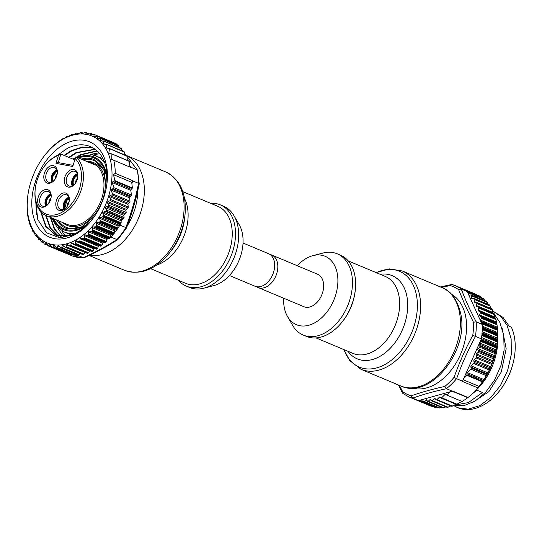 <?xml version="1.0" encoding="UTF-8"?>
<svg xmlns="http://www.w3.org/2000/svg" width="542" height="542" viewBox="0 0 542 542"><rect width="100%" height="100%" fill="white"/><g stroke="black" fill="none" stroke-linecap="round" stroke-linejoin="round"><path stroke-width="0.81" d="M210.655 203.325A44.044 29.674 112.7 0 1 220.316 204.856A44.044 29.674 112.7 0 1 224.327 268.581A44.044 29.674 112.7 0 1 186.292 286.108A44.044 29.674 112.7 0 1 178.426 280.302M186.292 286.108L189.456 287.436A44.044 29.674 -67.3 0 0 203.799 288.195A44.044 29.674 -67.3 0 0 227.491 269.902A44.044 29.674 -67.3 0 0 234.083 215.865A44.044 29.674 -67.3 0 0 223.473 206.177L220.316 204.856M234.083 215.865L239.205 224.72A37.093 24.986 112.7 0 1 233.649 270.228A37.093 24.986 112.7 0 1 213.704 285.627L203.799 288.195M243.033 243.019L268.581 253.71A17.622 11.87 112.7 0 1 274.543 267.538A17.622 11.87 112.7 0 1 265.363 284.238A17.622 11.87 112.7 0 1 254.97 286.217L229.429 275.519M72.093 235.601A41.958 28.265 112.7 0 1 71.077 234.855M47.147 189.558A9.275 6.247 112.7 0 1 51.151 197.051A9.275 6.247 112.7 0 1 48.211 204.083A9.275 6.247 112.7 0 1 41.707 207.18A9.275 6.247 112.7 0 1 38.211 197.2A9.275 6.247 112.7 0 1 47.147 189.558M51.117 197.363A7.879 5.312 -67.3 0 0 48.421 191.495A7.879 5.312 -67.3 0 0 47.689 191.279A7.879 5.312 -67.3 0 0 40.271 197.241A7.879 5.312 -67.3 0 0 42.33 206.035A7.879 5.312 -67.3 0 0 43.062 206.258A7.879 5.312 -67.3 0 0 48.407 203.839M65.297 192.966A9.275 6.247 112.7 0 1 69.301 200.465A9.275 6.247 112.7 0 1 66.354 207.491A9.275 6.247 112.7 0 1 59.85 210.587A9.275 6.247 112.7 0 1 56.361 200.608A9.275 6.247 112.7 0 1 65.297 192.966M69.261 200.77A7.879 5.312 -67.3 0 0 66.564 194.903A7.879 5.312 -67.3 0 0 65.839 194.686A7.879 5.312 -67.3 0 0 58.421 200.648A7.879 5.312 -67.3 0 0 60.48 209.442A7.879 5.312 -67.3 0 0 61.205 209.666A7.879 5.312 -67.3 0 0 66.551 207.247M73.8 169.49A9.275 6.247 112.7 0 1 77.804 176.983A9.275 6.247 112.7 0 1 74.857 184.016A9.275 6.247 112.7 0 1 68.353 187.112A9.275 6.247 112.7 0 1 64.864 177.132A9.275 6.247 112.7 0 1 73.8 169.49M77.77 177.295A7.879 5.312 -67.3 0 0 75.067 171.428A7.879 5.312 -67.3 0 0 74.342 171.211A7.879 5.312 -67.3 0 0 66.923 177.173A7.879 5.312 -67.3 0 0 68.983 185.967A7.879 5.312 -67.3 0 0 69.715 186.184A7.879 5.312 -67.3 0 0 75.053 183.772M53.292 165.635A9.275 6.247 112.7 0 1 57.296 173.135A9.275 6.247 112.7 0 1 54.349 180.161A9.275 6.247 112.7 0 1 47.845 183.257A9.275 6.247 112.7 0 1 44.356 173.284A9.275 6.247 112.7 0 1 53.292 165.635M57.262 173.44A7.879 5.312 -67.3 0 0 54.559 167.573A7.879 5.312 -67.3 0 0 53.834 167.356A7.879 5.312 -67.3 0 0 46.416 173.318A7.879 5.312 -67.3 0 0 48.475 182.119A7.879 5.312 -67.3 0 0 49.207 182.336A7.879 5.312 -67.3 0 0 54.546 179.917M87.255 161.665A33.15 22.33 112.7 0 1 88.515 161.848A33.15 22.33 112.7 0 1 91.584 162.769A33.15 22.33 112.7 0 1 95.406 165.08L75.812 156.875A33.15 22.33 112.7 0 1 79.423 194.619A33.15 22.33 112.7 0 1 49.451 216.637A33.15 22.33 112.7 0 1 46.382 215.723A33.15 22.33 112.7 0 1 35.142 189.849L35.203 189.253A31.761 21.395 -67.3 0 0 48.916 214.917A31.761 21.395 -67.3 0 0 77.215 194.734A31.761 21.395 -67.3 0 0 75.196 158.589L72.75 166.496L55.975 163.345L58.414 155.439A31.761 21.395 -67.3 0 0 45.284 165.168A31.761 21.395 -67.3 0 0 35.203 189.253M45.284 165.168L45.67 164.707A33.15 22.33 112.7 0 1 60.894 154.07L58.258 162.593L73.095 165.385M74.796 159.89L60.894 154.07L58.414 155.439M75.812 156.875L75.196 158.589M56.131 235.377L46.212 226.692L41.158 212.118M64.518 155.588L71.795 150.839L82.75 147.261L93.143 147.986M92.926 147.864L82.398 147.017L71.273 150.622L63.997 155.371M40.589 211.495L45.684 226.461L55.873 235.269L71.923 235.668M58.577 236.19L50.541 228.019L46.131 215.608M69.261 157.573L76.53 152.824L95.223 149.355M94.992 149.185L76.009 152.607L68.739 157.356M45.603 215.364L50.101 227.925L58.306 236.116M61.151 236.698L54.559 228.738L50.867 217.599M79.369 155.859L81.273 154.809L97.269 151.028M97.052 150.832L80.751 154.592L76.734 156.963M50.345 217.383L54.119 228.663L60.867 236.658M62.012 230.912A47.52 32.012 -67.3 0 0 65.928 236.827M57.235 227.186L63.549 236.888M99.816 153.752A47.52 32.012 -67.3 0 0 93.78 155.039M98.99 152.776L90.568 154.395M74.837 234.754A51.693 34.823 112.7 0 1 32.154 209.693A51.693 34.823 112.7 0 1 64.396 144.267A51.693 34.823 112.7 0 1 107.106 182.173A51.693 34.823 112.7 0 1 90.697 221.366A51.693 34.823 112.7 0 1 74.837 234.754M107.004 183.081A47.52 32.012 -67.3 0 0 94.01 148.535C86.076 143.603 77.147 143.576 67.215 148.447L57.147 155.466M35.582 200.75L37.798 219.591L46.531 232.803L60.013 237.891L75.65 233.927L77.262 232.288A47.52 32.012 -67.3 0 0 91.273 220.655M75.467 240.235A57.953 39.044 -67.3 0 0 111.611 166.882A57.953 39.044 -67.3 0 0 63.76 138.779A57.953 39.044 -67.3 0 0 45.982 153.792A57.953 39.044 -67.3 0 0 27.581 197.735A57.953 39.044 -67.3 0 0 75.467 240.235M45.982 153.792L49.647 149.578A60.277 40.609 112.7 0 1 50.074 149.131L53.787 145.5A60.277 40.609 112.7 0 1 54.234 145.107L58.123 141.916A60.277 40.609 112.7 0 1 58.583 141.57L62.594 138.86A60.277 40.609 112.7 0 1 63.068 138.576L64.031 138.508L67.161 136.367A60.277 40.609 112.7 0 1 67.642 136.144L68.488 136.401L71.774 134.463A60.277 40.609 112.7 0 1 72.255 134.301L72.96 134.883L76.381 133.169A60.277 40.609 112.7 0 1 76.862 133.075L77.404 133.962L80.927 132.499A60.277 40.609 112.7 0 1 81.402 132.465L81.761 133.65L85.372 132.465A60.277 40.609 112.7 0 1 85.826 132.499L85.988 133.955L89.66 133.061A60.277 40.609 112.7 0 1 90.101 133.156L90.04 134.863L93.746 134.28A60.277 40.609 112.7 0 1 94.159 134.443L93.874 136.381L97.58 136.11A60.277 40.609 112.7 0 1 98.19 136.469L97.33 138.061L100.975 138.732L100.223 140.378L104.057 141.503L103.285 143.616L106.882 144.836L106.13 147.668L109.47 148.874L108.813 153.027L111.909 154.111L111.679 159.395L113.786 160.283A60.277 40.609 112.7 0 1 115.29 173.345L113.441 174.653L114.979 180.676L112.905 181.631L112.221 182.566L113.949 187.715L113.237 188.711L111.713 189.07L111.022 190.073L112.54 193.86L112.011 194.863L109.897 195.587L109.396 196.597L110.764 199.612L110.311 200.642L107.824 201.59L107.404 202.64L108.637 205.113L107.973 206.251L105.981 206.529L105.358 207.688L106.693 210.194A60.277 40.609 112.7 0 1 106.239 211.129L102.641 212.376L103.576 216.075A60.277 40.609 112.7 0 1 103.251 216.637L99.586 217.599L100.27 221.332A60.277 40.609 112.7 0 1 99.904 221.861L96.205 222.518L96.645 226.244A60.277 40.609 112.7 0 1 96.252 226.739L92.54 227.078L92.743 230.763A60.277 40.609 112.7 0 1 92.323 231.21L88.624 231.224L88.603 234.835A60.277 40.609 112.7 0 1 88.156 235.235L84.505 234.91L84.274 238.419A60.277 40.609 112.7 0 1 83.807 238.765L80.223 238.107L79.796 241.475A60.277 40.609 112.7 0 1 79.322 241.766L75.833 240.77L75.23 243.968A60.277 40.609 112.7 0 1 74.749 244.198L71.375 242.877L70.616 245.872A60.277 40.609 112.7 0 1 70.135 246.041L66.903 244.395L66.009 247.166A60.277 40.609 112.7 0 1 65.535 247.267L62.459 245.316L61.463 247.836A60.277 40.609 112.7 0 1 60.989 247.87L58.102 245.628L57.018 247.877A60.277 40.609 112.7 0 1 56.564 247.843L53.875 245.33L52.73 247.281A60.277 40.609 112.7 0 1 52.296 247.179L49.823 244.415L48.645 246.061A60.277 40.609 112.7 0 1 48.231 245.899L45.989 242.904L44.81 244.225A60.277 40.609 112.7 0 1 44.2 243.866L42.865 241.359L42.147 240.926L41.571 242.037L43.699 242.924M76.442 240.797L75.833 240.77M96.225 249.103L78.678 241.759L96.219 249.103A0.928 0.623 -67.3 0 0 96.706 249.042L78.665 241.752M111.469 153.792L129.308 161.394L129.958 167.051L131.164 167.566L113.786 160.283M110.46 153.718L108.813 153.027L109.68 153.664M108.569 148.271L126.896 156.171L127.384 160.412M107.553 148.264L106.13 147.668L107.004 148.264M106.171 144.267L124.342 152.146L124.653 154.87M104.681 144.199L103.285 143.616L103.969 144.172M103.42 140.967L121.544 148.82L121.767 150.703M101.503 140.913L100.223 140.378L100.819 140.893M100.128 138.251L118.502 146.069L118.637 147.241M98.366 138.495L97.33 138.061L98.136 138.528M96.937 136.056L114.965 143.393A60.277 40.609 112.7 0 1 115.575 143.752L98.19 136.469M93.874 136.381L94.484 136.421M111.835 142.072A0.928 0.623 112.7 0 0 111.544 141.719L97.343 136.042M90.521 134.87L90.04 134.863M90.101 133.156L92.601 134.396M85.826 132.499L87.885 133.474M81.402 132.465L83.102 133.224M76.862 133.075L78.285 133.63M72.255 134.301L73.448 134.68M67.642 136.144L68.604 136.354L67.933 136.069M96.706 249.042A60.277 40.609 112.7 0 0 97.181 248.758A0.928 0.623 -67.3 0 0 97.601 248.263L98.481 246.386A0.928 0.623 112.7 0 1 99.335 245.811L100.697 246.17A0.928 0.623 -67.3 0 0 101.191 246.041L83.807 238.765M101.191 246.041A60.277 40.609 112.7 0 0 101.652 245.702A0.928 0.623 -67.3 0 0 102.045 245.167L102.79 243.229A0.928 0.623 112.7 0 1 103.624 242.552L105.04 242.708A0.928 0.623 -67.3 0 0 105.541 242.511L88.156 235.235M105.541 242.511A60.277 40.609 112.7 0 0 105.988 242.118A0.928 0.623 -67.3 0 0 106.34 241.542L106.943 239.571A0.928 0.623 112.7 0 1 107.736 238.798L109.206 238.744A0.928 0.623 -67.3 0 0 109.701 238.487L92.323 231.21M110.9 235.452A0.928 0.623 112.7 0 1 111.645 234.598L113.149 234.334A0.928 0.623 -67.3 0 0 113.63 234.015A60.277 40.609 112.7 0 1 110.995 237.091L110.453 237.389L110.9 235.452L92.404 227.708M114.606 230.919A0.928 0.623 112.7 0 1 115.304 229.984L116.821 229.517A0.928 0.623 -67.3 0 0 117.289 229.137A60.277 40.609 112.7 0 1 114.03 233.521A0.928 0.623 -67.3 0 0 114.301 232.897L114.606 230.919L96.117 223.175M120.141 224.368L119.931 225.079A60.277 40.609 112.7 0 1 117.655 228.609A0.928 0.623 -67.3 0 0 117.885 227.965L118.027 226.014A0.928 0.623 112.7 0 1 118.664 225.011L120.182 224.347A0.928 0.623 -67.3 0 0 120.629 223.914L103.251 216.637M120.629 223.914A60.277 40.609 112.7 0 0 120.961 223.351A0.928 0.623 -67.3 0 0 121.144 222.701L121.13 220.797A0.928 0.623 112.7 0 1 121.699 219.74L123.197 218.887A0.928 0.623 -67.3 0 0 123.623 218.406L106.239 211.129M89.911 250.743A0.928 0.623 -67.3 0 0 89.586 251.068L88.468 252.762A0.928 0.623 112.7 0 1 88 253.155A60.277 40.609 112.7 0 1 87.519 253.317A0.928 0.623 112.7 0 1 87.059 253.236M85.155 252.464A0.928 0.623 -67.3 0 0 85.094 252.531L83.874 254.11A0.928 0.623 112.7 0 1 83.393 254.449A60.277 40.609 112.7 0 1 82.912 254.544A0.928 0.623 112.7 0 1 82.479 254.401M45.989 242.904L46.368 243.277M74.322 244.212L91.652 251.468A0.928 0.623 112.7 0 0 92.133 251.474A60.277 40.609 112.7 0 0 92.614 251.251A0.928 0.623 -67.3 0 0 93.055 250.804L94.064 249.008A0.928 0.623 112.7 0 1 94.789 248.507M65.25 208.474A5.793 3.902 112.7 0 1 67.127 200.222A5.793 3.902 112.7 0 1 69.22 198.989M53.245 181.143A5.793 3.902 112.7 0 1 53.028 176.292A5.793 3.902 112.7 0 1 57.215 171.658M73.753 184.998A5.793 3.902 112.7 0 1 73.8 179.436A5.793 3.902 112.7 0 1 77.723 175.506M35.833 201.881L36.402 214.402M111.679 159.395L129.958 167.051M115.575 143.752L115.663 144.518M126.252 155.676A0.928 0.623 112.7 0 1 126.896 156.171L137.546 170.222L126.93 156.482M123.752 151.631A0.928 0.623 112.7 0 1 124.342 152.146M120.961 148.305A0.928 0.623 112.7 0 1 121.544 148.82M100.798 138.298L118.19 145.574A0.928 0.623 112.7 0 1 118.502 146.069M131.164 167.566A60.277 40.609 112.7 0 0 131.11 167.329L129.802 165.689M43.536 242.626L41.124 241.488L39.898 239.015L39.315 238.5L38.665 239.246L36.754 235.736L36.26 235.262L35.826 235.905L35.359 235.445L33.848 231.658L32.832 231.427L31.104 226.271L30.792 225.872L30.46 226.217L28.604 220.052A60.277 40.609 112.7 0 1 27.1 206.99L27.567 197.905M113.441 174.653L131.72 182.308L131.875 183.663L132.675 180.886A60.277 40.609 112.7 0 0 132.675 180.628L131.72 182.308M132.675 180.628L115.29 173.345M106.693 210.194L124.077 217.471L123.84 215.425A0.928 0.623 112.7 0 1 124.423 214.253L125.581 213.623A0.928 0.623 -67.3 0 0 126.164 212.45L125.927 210.391A0.928 0.623 112.7 0 1 126.333 209.341L127.844 207.986A0.928 0.623 -67.3 0 0 128.251 206.936L127.959 204.368A0.928 0.623 112.7 0 1 128.366 203.318L129.585 202.22A0.928 0.623 -67.3 0 0 129.999 201.17L129.613 197.857A0.928 0.623 112.7 0 1 130.073 196.76L130.913 196.109A0.928 0.623 -67.3 0 0 131.381 195.012L130.839 190.364A0.928 0.623 112.7 0 1 131.252 189.307L132.37 187.959L131.875 183.663M36.754 235.736L36.565 235.391M42.391 240.797L42.771 241.19M31.226 226.678L30.46 226.217M34.038 232.159L32.832 231.427M37.059 236.42L35.359 235.445M40.365 239.957L38.123 238.751M66.625 253.189L66.524 253.256A0.928 0.623 112.7 0 1 66.029 253.338A60.277 40.609 112.7 0 1 65.616 253.175A0.928 0.623 112.7 0 1 65.609 253.168A0.928 0.623 112.7 0 1 65.609 253.175L47.764 245.431M47.601 245.187L44.81 244.225M50.284 244.808L49.823 244.415M69.545 254.408A0.928 0.623 -67.3 0 0 69.674 254.462L51.788 246.779M66.558 253.236L66.896 253.656A60.277 40.609 -67.3 0 0 69.674 254.462M73.698 255.018A0.928 0.623 -67.3 0 0 73.942 255.119A60.277 40.609 -67.3 0 1 70.114 254.557A0.928 0.623 -67.3 0 0 70.609 254.415L71.165 253.981M54.376 245.662L53.875 245.33M73.942 255.119L56.016 247.498M77.818 254.97L77.398 255.194A60.277 40.609 -67.3 0 1 74.403 255.153A0.928 0.623 -67.3 0 0 74.898 254.943L75.785 254.117M58.631 245.905L58.102 245.628M80.453 253.609L79.335 254.842A0.928 0.623 112.7 0 1 78.841 255.113A60.277 40.609 112.7 0 1 78.373 255.147L60.413 247.592M78.373 255.147A0.928 0.623 112.7 0 1 78.007 254.997M63.021 245.533L62.459 245.316M82.912 254.544L64.925 247.05M67.479 244.55L66.903 244.395M87.519 253.317L69.505 245.892M71.971 242.965L71.375 242.877M92.133 251.474L74.105 244.117M121.13 220.926L121.388 220.025M109.701 238.487A60.277 40.609 112.7 0 0 110.128 238.04A0.928 0.623 -67.3 0 0 110.439 237.437L110.453 237.389M107.153 239.164L107.838 238.798M66.896 253.656L72.845 256.142A60.277 40.609 -67.3 0 0 83.339 257.687L83.305 257.674C95.629 252.105 106.828 246.075 116.909 239.571L117.939 239.449L126.523 227.925C131.909 213.711 136.15 199.016 139.233 183.84L137.546 170.222M126.266 227.809L125.839 227.552C131.211 213.291 135.459 198.562 138.583 183.359L138.617 183.372A60.277 40.609 -67.3 0 0 137.058 169.822M138.887 184.056L138.617 183.372M83.339 257.687L84.152 257.701C96.523 252.145 107.743 246.095 117.824 239.557M126.13 155.493L124.491 153.481M122.411 150.974L121.699 150.127M119.579 147.634L118.549 146.435M117.58 145.324L116.645 144.07M77.398 255.194L83.305 257.674M116.909 239.571L110.995 237.091M124.077 217.471A60.277 40.609 112.7 0 1 123.623 218.406M119.931 225.079L125.839 227.552M138.583 183.359L132.675 180.886M131.11 167.329L137.024 169.809M116.171 143.711L111.713 141.848M50.873 194.571A6.958 4.688 -67.3 0 0 46.239 205.628M55.975 163.345L58.258 162.593M50.609 193.812A7.879 5.312 -67.3 0 0 45.514 205.974M63.665 209.381A7.879 5.312 112.7 0 1 68.753 197.22M64.39 209.036A6.958 4.688 112.7 0 1 69.017 197.979M56.747 169.89A7.879 5.312 -67.3 0 0 51.659 182.051M57.012 170.649A6.958 4.688 -67.3 0 0 52.384 181.706M77.255 173.745A7.879 5.312 -67.3 0 0 72.167 185.899M77.52 174.504A6.958 4.688 -67.3 0 0 72.892 185.56M47.1 205.066A5.793 3.902 112.7 0 1 47.147 199.51A5.793 3.902 112.7 0 1 51.077 195.574M256.623 286.704A17.622 11.87 -67.3 0 0 258.134 287.538A17.622 11.87 -67.3 0 0 268.527 285.559A17.622 11.87 -67.3 0 0 277.707 268.859A17.622 11.87 -67.3 0 0 271.738 255.031A17.622 11.87 -67.3 0 0 270.085 254.544M258.134 287.538L303.96 306.725A17.622 11.87 -67.3 0 0 314.353 304.753A17.622 11.87 -67.3 0 0 323.533 288.046A17.622 11.87 -67.3 0 0 317.565 274.225L271.738 255.031M283.676 298.236A37.093 24.986 -67.3 0 0 284.252 307.402A37.093 24.986 -67.3 0 0 287.504 316.528A37.093 24.986 -67.3 0 0 320.789 318.567A37.093 24.986 -67.3 0 0 337.273 273.547A37.093 24.986 -67.3 0 0 313.005 255.621A37.093 24.986 -67.3 0 0 297.287 265.729M313.005 255.621L322.91 253.06A44.044 29.674 112.7 0 1 337.253 253.812A44.044 29.674 112.7 0 1 351.731 274.34A44.044 29.674 112.7 0 1 338.838 320.817A44.044 29.674 112.7 0 1 303.235 335.071A44.044 29.674 112.7 0 1 292.626 325.383L287.504 316.528M303.235 335.071L306.393 336.392A44.044 29.674 -67.3 0 0 341.995 322.138A44.044 29.674 -67.3 0 0 354.888 275.668A44.044 29.674 -67.3 0 0 340.417 255.14L337.253 253.812M412.259 388.072A51.002 34.363 -67.3 0 0 455.449 364.068A51.002 34.363 -67.3 0 0 462.766 307.206A51.002 34.363 -67.3 0 0 451.52 294.306M399.393 385.389L402.699 391.69A58.556 39.451 -67.3 0 0 411.29 395.802C421.324 392.266 432.489 389.142 444.792 386.439A58.556 39.451 -67.3 0 0 454.067 377.327C459.203 362.91 465.429 348.94 472.753 335.423A58.556 39.451 -67.3 0 0 473.444 322.199L465.219 305.546L458.62 289.658L461.269 289.008C465.138 299.496 470.124 310.451 476.235 321.88L482.15 324.353L480.74 321.257L481.804 322.05A0.928 0.623 112.7 0 1 482.028 322.531L497.515 329.014L496.926 324.075A60.277 40.609 -67.3 0 0 496.831 323.513L495.822 318.838A60.277 40.609 -67.3 0 0 495.679 318.31L480.192 311.826A60.277 40.609 -67.3 0 1 480.334 312.355A0.928 0.623 112.7 0 1 480.293 312.998L479.623 314.956A0.928 0.623 -67.3 0 0 479.839 315.945L481.072 316.603A0.928 0.623 112.7 0 1 481.35 317.029L496.831 323.513M497.326 341.792L497.231 342.72A57.953 39.044 112.7 0 1 478.83 386.663L484.006 379.603L487.922 372.916L492.773 361.907L495.192 353.689A60.277 40.609 -67.3 0 0 495.442 352.7L496.567 347.28A60.277 40.609 -67.3 0 0 496.675 346.65L497.38 341.27A60.277 40.609 -67.3 0 0 497.434 340.647L497.712 335.356A60.277 40.609 -67.3 0 0 497.719 334.746L497.556 329.604A60.277 40.609 -67.3 0 0 497.515 329.014M495.002 317.673L494.25 313.947A60.277 40.609 -67.3 0 0 494.06 313.459L478.39 306.731M480.192 311.826A0.928 0.623 112.7 0 0 479.88 311.454L478.552 311A0.928 0.623 -67.3 0 1 478.247 310.071L478.776 308.086A0.928 0.623 112.7 0 0 478.762 307.463A60.277 40.609 -67.3 0 0 478.572 306.975L493.877 313.215M481.818 335.491L497.305 341.975L497.38 341.27L481.892 334.787A60.277 40.609 -67.3 0 1 481.391 338.852L481.106 339.577A0.928 0.623 112.7 0 1 481.188 340.166L496.675 346.65M446.994 394.935L450.219 391.764L422.374 399.549A0.928 0.623 112.7 0 1 422.597 399.779L423.302 401.216A0.928 0.623 -67.3 0 0 423.681 401.487A60.277 40.609 -67.3 0 0 424.4 401.534L425.937 400.023A0.928 0.623 112.7 0 1 426.845 400.084L427.367 401.222A0.928 0.623 -67.3 0 0 428.275 401.276L429.82 399.766A0.928 0.623 112.7 0 1 430.626 399.671L431.71 400.836A0.928 0.623 -67.3 0 0 432.523 400.741L434.44 398.851A0.928 0.623 112.7 0 1 435.253 398.763L436.127 399.705A0.928 0.623 -67.3 0 0 436.94 399.617L439.42 397.178A0.928 0.623 112.7 0 1 440.267 397.13L440.788 397.835A0.928 0.623 -67.3 0 0 441.635 397.787L445.124 394.359A0.928 0.623 112.7 0 1 445.937 394.271L446.669 395.03L462.238 401.527L468.031 397.496A60.277 40.609 -67.3 0 0 477.827 387.876L478.349 387.252M456.567 404.44L461.852 401.365M436.94 399.617L452.495 406.127L451.811 406.27L456.113 404.163M431.859 400.944L447.401 407.448L451.107 405.829M443.078 407.801L446.439 406.724M438.959 407.774L439.169 407.97A60.277 40.609 -67.3 0 0 439.887 408.018L441.608 407.333M434.718 407.076L434.894 407.34A60.277 40.609 -67.3 0 0 435.328 407.435L436.94 407.062M430.687 405.762L430.822 406.08A60.277 40.609 -67.3 0 0 431.236 406.236L432.109 406.182M478.572 306.975A0.928 0.623 -67.3 0 0 478.22 306.657L476.831 306.406A0.928 0.623 112.7 0 1 476.438 305.553L476.811 303.567A0.928 0.623 -67.3 0 0 476.75 302.964A60.277 40.609 -67.3 0 0 476.513 302.524A0.928 0.623 -67.3 0 0 476.127 302.267L474.677 302.226A0.928 0.623 112.7 0 1 474.209 301.46L474.426 299.489A0.928 0.623 -67.3 0 0 474.311 298.92A60.277 40.609 -67.3 0 0 474.033 298.527A0.928 0.623 -67.3 0 0 473.613 298.337L472.129 298.5A0.928 0.623 112.7 0 1 471.581 297.829L471.642 295.898A0.928 0.623 -67.3 0 0 471.479 295.363A60.277 40.609 -67.3 0 0 471.161 295.024A0.928 0.623 -67.3 0 0 470.713 294.902L469.203 295.268A0.928 0.623 112.7 0 1 468.891 295.241L468.491 292.829A0.928 0.623 -67.3 0 0 468.281 292.341A60.277 40.609 -67.3 0 0 467.929 292.057A0.928 0.623 -67.3 0 0 467.461 292.002L467.177 291.481L461.269 289.008M481.35 317.029A60.277 40.609 -67.3 0 1 481.438 317.592A0.928 0.623 112.7 0 1 481.35 318.242L480.537 320.153A0.928 0.623 -67.3 0 0 480.436 320.593L468.891 295.241M497.712 335.322A51.388 34.62 112.7 0 1 476.371 389.955L476.201 389.745M492.664 310.925L503.017 317.409L509.297 326.325L511.377 327.199A51.388 34.62 -67.3 0 1 502.874 386.243A51.388 34.62 -67.3 0 1 457.794 407.74L468.125 409.19L479.697 405.694L490.923 397.449L500.584 385.287L507.644 370.443L511.302 354.441L511.147 338.906L507.136 325.424L501.059 316.711L492.942 311.047M453.64 405.524L457.455 407.598M494.358 314.292L499.812 322.361L503.735 335.241L504.114 350.071L500.957 365.45L494.622 379.935L485.74 392.171L475.226 401.005L464.094 405.633L453.464 405.619M454.237 405.199L468.451 402.571L482.427 392.489L476.371 389.955M472.529 402.543L488.891 391.636L501.275 372.008L506.174 348.804L502.088 328.025M471.886 394.163L476.879 390.172M495.192 353.689L479.704 347.205A60.277 40.609 -67.3 0 0 479.955 346.216L495.442 352.7M481.188 340.166A60.277 40.609 -67.3 0 1 481.079 340.796A0.928 0.623 112.7 0 1 480.795 341.419L479.236 343.696A0.928 0.623 -67.3 0 0 479.291 344.089L479.927 345.593A0.928 0.623 112.7 0 1 479.955 346.216M482.028 322.531A60.277 40.609 -67.3 0 1 482.075 323.12A0.928 0.623 112.7 0 1 481.933 323.77L481.906 323.818M476.438 305.553L493.037 312.504L492.238 309.448A60.277 40.609 -67.3 0 0 492.001 309.008L476.513 302.524M490.808 308.405L489.799 305.403A60.277 40.609 -67.3 0 0 489.521 305.01L489.27 304.889M488.179 304.773L486.967 301.847A60.277 40.609 -67.3 0 0 486.648 301.508L471.161 295.024M484.738 300.668L483.769 298.825A60.277 40.609 -67.3 0 0 483.41 298.54L467.929 292.057M481.018 297.524L480.239 296.359A60.277 40.609 -67.3 0 0 479.853 296.135L479.534 296.223M421.683 399.745L419.061 400.524A0.928 0.623 -67.3 0 0 419.406 400.856A60.277 40.609 -67.3 0 0 419.847 400.951A0.928 0.623 -67.3 0 0 420.341 400.802L422.374 399.549M424.4 401.534L439.887 408.018M467.617 397.625L452.265 391.195M479.704 347.205L478.166 348.716A0.928 0.623 -67.3 0 0 477.861 349.976L478.376 351.114A0.928 0.623 112.7 0 1 478.071 352.368L476.526 353.885A0.928 0.623 -67.3 0 0 476.161 354.949L476.479 356.86A0.928 0.623 112.7 0 1 476.113 357.923L474.189 359.813A0.928 0.623 -67.3 0 0 473.823 360.877L474.081 362.429A0.928 0.623 112.7 0 1 473.715 363.492L471.228 365.931A0.928 0.623 -67.3 0 0 470.876 367.063L471.12 368.038A0.928 0.623 112.7 0 1 470.774 369.17L467.279 372.598A0.928 0.623 -67.3 0 0 466.913 373.662L466.926 375.355L463.701 378.519L479.236 343.696M479.06 386.378L463.166 379.725M476.885 294.95L461.886 288.412L476.425 294.496M458.62 289.658A58.556 39.451 -67.3 0 0 450.036 285.546L451.818 284.482A60.277 40.609 112.7 0 1 455.47 285.715L461.411 288.202A60.277 40.609 112.7 0 1 464.365 289.652L479.853 296.135M480.239 296.359L464.751 289.875A60.277 40.609 112.7 0 1 467.177 291.481M468.586 294.577L467.421 292.016M480.436 320.593L480.74 321.257M497.719 334.746L482.231 328.262A60.277 40.609 -67.3 0 0 482.15 324.353M497.434 340.647L481.946 334.163A60.277 40.609 -67.3 0 0 482.224 328.872L497.712 335.356M479.616 342.835L481.086 339.536M450.219 391.764L452.346 391.168A60.277 40.609 -67.3 0 0 452.543 391.012L468.031 397.496M463.701 378.519L462.516 381.182A60.277 40.609 -67.3 0 1 462.34 381.392L477.827 387.876M430.822 406.08L415.335 399.596A60.277 40.609 112.7 0 1 414.854 399.4L408.912 396.913A60.277 40.609 112.7 0 0 412.557 398.146L411.29 395.802M419.047 400.477L418.499 400.633A60.277 40.609 112.7 0 1 415.748 399.752L431.236 406.236M476.235 321.88L473.444 322.199M476.201 321.867A60.277 40.609 112.7 0 1 475.449 336.365L475.483 336.379C468.071 350.017 461.777 364.129 456.608 378.709L462.516 381.182M481.391 338.852L475.483 336.379M456.608 378.709L454.067 377.327M456.574 378.695A60.277 40.609 112.7 0 1 446.405 388.682L446.439 388.695C434.034 391.378 422.753 394.535 412.591 398.16L418.499 400.633M452.346 391.168L446.439 388.695M450.036 285.546L441.608 287.45M440.361 286.928L451.818 284.482M475.449 336.365L472.753 335.423M446.405 388.682L444.792 386.439M403.146 393.634L402.604 393.153L402.699 391.69M126.306 155.446A53.319 35.921 112.7 0 1 130.778 232.423A53.319 35.921 112.7 0 1 89.708 255.126M124.518 270.295A53.319 35.921 -67.3 0 0 170.554 249.076A53.319 35.921 -67.3 0 0 165.696 171.936C180.242 179.375 186.685 193.623 185.025 214.679A51.964 35.006 112.7 0 1 172.139 249.3A51.964 35.006 112.7 0 1 168.528 254.076C154.694 270.031 140.019 275.444 124.518 270.295L89.037 255.445M168.528 254.076L170.405 251.813A45.121 30.399 -67.3 0 0 173.542 247.667A45.121 30.399 -67.3 0 0 184.727 217.599L185.025 214.679M184.544 198.501A41.727 28.109 112.7 0 1 177.505 248.229A41.727 28.109 112.7 0 1 156.672 265.079M150.581 268.649L185.608 283.31A41.727 28.109 -67.3 0 0 221.644 266.705A41.727 28.109 -67.3 0 0 217.843 206.333L182.817 191.665M51.043 195.371A6.03 4.058 -67.3 0 0 47.005 199.449A6.03 4.058 -67.3 0 0 46.937 205.188M50.731 199.239A4.749 3.205 -67.3 0 0 49.471 202.247M48.868 203.209A4.871 3.279 112.7 0 1 50.995 198.142M68.543 228.927A37.093 24.986 112.7 0 1 65.406 227.958A37.093 24.986 112.7 0 1 56.585 219.991M81.165 159.118A37.093 24.986 112.7 0 1 90.616 158.501A37.093 24.986 112.7 0 1 94.057 159.531L103.868 169.809L106.286 187.837M91.652 220.188A38.482 25.928 112.7 0 1 67.486 229.91A38.482 25.928 112.7 0 1 53.834 218.839M78.522 158.007A38.482 25.928 112.7 0 1 90.08 156.78A38.482 25.928 112.7 0 1 106.937 183.684M46.382 215.723L66.923 224.32A33.15 22.33 -67.3 0 0 69.999 225.242A33.15 22.33 -67.3 0 0 101.191 200.161A33.15 22.33 -67.3 0 0 92.533 163.162L91.584 162.769M86.53 161.36A34.078 22.96 112.7 0 1 90.365 161.631A34.078 22.96 112.7 0 1 103.197 198.297A34.078 22.96 112.7 0 1 70.358 226.387A34.078 22.96 112.7 0 1 62.648 222.532M58.577 220.824A36.165 24.363 -67.3 0 0 69.742 228.365A36.165 24.363 -67.3 0 0 82.899 226.231M105.101 173.21A36.165 24.363 -67.3 0 0 90.975 159.646A36.165 24.363 -67.3 0 0 83.048 159.904M107.214 177.004A39.41 26.551 -67.3 0 0 90.351 155.9A39.41 26.551 -67.3 0 0 77.472 157.566M75.175 158.65A39.41 26.551 -67.3 0 0 73.739 159.45M52.737 218.379A39.41 26.551 -67.3 0 0 67.215 230.79A39.41 26.551 -67.3 0 0 87.093 225.072M76.707 232.85A41.267 27.798 112.7 0 1 67.933 233.08A41.267 27.798 112.7 0 1 64.112 231.935L72.472 235.438M98.481 246.386L79.992 238.643M102.79 243.229L84.301 235.485M106.943 239.571L88.454 231.827M118.027 226.014L99.538 218.27M121.13 220.797L102.634 213.053M71.09 243.324L89.586 251.068M66.605 244.788L85.094 252.531M62.154 245.655L64.302 246.556M57.791 245.905L59.302 246.542M53.556 245.54L54.688 246.014M49.512 244.564L50.379 244.93M75.568 241.265L94.064 249.008M77.377 179.172A4.749 3.205 -67.3 0 0 76.117 182.18M75.521 183.142A4.871 3.279 112.7 0 1 77.641 178.067M77.696 175.303A6.03 4.058 -67.3 0 0 73.651 179.382A6.03 4.058 -67.3 0 0 73.583 185.12M67.018 206.617A4.871 3.279 112.7 0 1 69.091 201.597A4.871 3.279 112.7 0 1 69.139 201.549M68.875 202.647A4.749 3.205 -67.3 0 0 67.614 205.655M69.193 198.778A6.03 4.058 -67.3 0 0 67.052 200.052A6.03 4.058 -67.3 0 0 65.081 208.595M56.869 175.317A4.749 3.205 -67.3 0 0 55.846 177.329A4.749 3.205 -67.3 0 0 55.609 178.325M55.013 179.287A4.871 3.279 112.7 0 1 55.325 177.126A4.871 3.279 112.7 0 1 57.134 174.219M57.188 171.448A6.03 4.058 -67.3 0 0 52.872 176.258A6.03 4.058 -67.3 0 0 53.075 181.265M114.979 180.676L132.37 187.959M112.905 181.631L131.252 189.307M114.626 181.143L132.167 188.487M112.221 182.566L130.839 190.364M113.949 187.715L131.381 195.012M111.713 189.07L130.073 196.76M113.237 188.711L130.913 196.109M111.022 190.073L129.613 197.857M112.54 193.86L129.999 201.17M109.897 195.587L128.366 203.318M112.011 194.863L129.585 202.22M109.396 196.597L127.959 204.368M110.764 199.612L128.251 206.936M107.824 201.59L126.333 209.341M110.311 200.642L127.844 207.986M107.404 202.64L125.927 210.391M108.637 205.113L126.164 212.45M105.981 206.529L124.423 214.253M107.973 206.251L125.581 213.623M105.358 207.688L123.84 215.425M75.507 243.453L93.055 250.804M92.614 251.251L75.23 243.968M48.97 245.912L66.524 253.256M66.029 253.338L48.645 246.061M53.062 247.064L70.609 254.415M70.114 254.557L52.73 247.281M57.35 247.592L74.898 254.943M74.403 255.153L57.018 247.877M61.788 247.491L79.335 254.842M78.841 255.113L61.463 247.836M66.32 246.759L83.874 254.11M83.393 254.449L66.009 247.166M70.914 245.411L88.468 252.762M88 253.155L70.616 245.872M121.699 219.74L103.204 211.997M123.197 218.887L105.643 211.536M121.144 222.701L103.59 215.357M120.961 223.351L103.576 216.075M118.664 225.011L100.168 217.267M120.182 224.347L102.628 216.996M117.885 227.965L100.331 220.621M117.655 228.609L100.27 221.332M115.304 229.984L96.808 222.24M116.821 229.517L99.267 222.166M114.301 232.897L96.754 225.547M114.03 233.521L96.645 226.244M117.289 229.137L99.904 221.861M111.645 234.598L93.149 226.854M113.149 234.334L95.595 226.983M110.439 237.437L92.892 230.093M110.128 238.04L92.743 230.763M113.63 234.015L96.252 226.739M107.736 238.798L89.247 231.055M109.206 238.744L91.659 231.393M106.34 241.542L88.786 234.198M105.988 242.118L88.603 234.835M103.624 242.552L85.128 234.808M105.04 242.708L87.492 235.357M102.045 245.167L84.491 237.816M101.652 245.702L84.274 238.419M99.335 245.811L80.846 238.067M100.697 246.17L83.143 238.819M97.601 248.263L80.047 240.912M97.181 248.758L79.796 241.475M93.752 136.062L94.572 136.408M92.899 134.328L90.209 133.203M116.943 239.578A60.277 40.609 -67.3 0 0 125.873 227.572M92.16 154.666A41.267 27.798 112.7 0 1 95.981 155.811A41.267 27.798 112.7 0 1 104.972 163.379M127.356 225.682A48.685 32.798 -67.3 0 0 137.79 190.52M316.054 337.923L353.005 353.398A41.727 28.109 -67.3 0 0 386.737 339.888A41.727 28.109 -67.3 0 0 398.946 295.864A41.727 28.109 -67.3 0 0 385.233 276.413L348.282 260.946M355.295 290.017A41.727 28.109 112.7 0 1 341.69 322.524M380.152 274.286A45.121 30.399 112.7 0 1 406.961 296.657A45.121 30.399 112.7 0 1 388.16 350.301A45.121 30.399 112.7 0 1 347.923 351.27M344.014 349.631A51.964 35.006 -67.3 0 0 390.45 360.938A51.964 35.006 -67.3 0 0 416.513 295.485A51.964 35.006 -67.3 0 0 376.243 272.653M361.013 369.319L400.789 385.972A53.319 35.921 -67.3 0 0 443.884 368.709A53.319 35.921 -67.3 0 0 459.494 312.456A53.319 35.921 -67.3 0 0 441.974 287.606L402.198 270.953A53.319 35.921 112.7 0 1 419.718 295.803A53.319 35.921 112.7 0 1 404.108 352.056A53.319 35.921 112.7 0 1 361.013 369.319L349.746 360.613L343.892 349.583M469.677 295.153L468.654 294.726M472.97 298.405L471.581 297.829M476.147 302.273L474.209 301.46M478.247 310.071L494.846 317.016M479.623 314.956L496.221 321.901M480.537 320.153L497.136 327.104M482.211 326.121L497.59 332.564M482.123 331.751L497.57 338.222M481.581 337.524L497.082 344.014M479.568 342.95L496.133 349.888M479.927 345.593L495.584 352.151M479.291 344.089L495.889 351.04M480.795 341.419L496.452 347.971M481.079 340.796L496.567 347.28M481.106 339.577L496.763 346.128M481.418 338.669L496.933 345.159M482.048 332.876L497.509 339.346M481.987 333.676L497.475 340.152M482.211 329.59L497.685 336.074M482.231 327.212L497.624 333.655M482.231 327.815L497.705 334.292M481.933 323.77L497.583 330.329M482.075 323.12L497.556 329.604M481.804 322.05L497.454 328.608M480.727 321.23L497.258 328.154M481.35 318.242L497 324.8M481.438 317.592L496.926 324.075M481.072 316.603L496.729 323.161M479.839 315.945L496.431 322.897M480.293 312.998L495.95 319.55M480.334 312.355L495.822 318.838M479.927 311.474L495.53 318.012L479.9 311.467M478.776 308.086L494.433 314.638M478.762 307.463L494.25 313.947M492.468 310.119L476.811 303.567M476.75 302.964L492.238 309.448M490.083 306.047L474.426 299.489M474.311 298.92L489.799 305.403M474.033 298.527L489.521 305.01M487.299 302.45L471.642 295.898M471.479 295.363L486.967 301.847M484.148 299.38L468.491 292.829M468.281 292.341L483.769 298.825M480.666 296.874L466.296 290.858M431.899 406.229L418.519 400.626M419.406 400.856L434.894 407.34M419.847 400.951L435.328 407.435M435.998 407.354L420.341 400.802M422.74 400.071L421.852 399.698M423.681 401.487L439.169 407.97M427.028 400.477L425.937 400.023M443.905 407.821L428.275 401.276M431.283 400.375L429.82 399.766M448.112 407.272L432.523 400.741M435.91 399.468L434.44 398.851M440.693 397.706L439.42 397.178M457.17 404.291L441.635 397.787M446.588 394.976L445.124 394.359M462.238 401.527L446.757 395.05M482.421 381.846L466.926 375.355M482.753 381.372L467.109 374.82M483.362 380.552L466.913 373.662M484.006 379.603L467.279 372.598M486.303 375.674L470.774 369.17M486.906 374.644L471.12 368.038M487.346 373.96L470.876 367.063M487.922 372.916L471.228 365.931M489.27 370.003L473.715 363.492M489.765 368.994L474.081 362.429M490.388 367.815L473.823 360.877M490.849 366.792L474.189 359.813M491.702 364.454L476.113 357.923M492.116 363.404L476.479 356.86M492.773 361.907L476.161 354.949M493.145 360.843L476.526 353.885M493.701 358.912L478.071 352.368M494.087 357.693L478.376 351.114M494.399 356.9L477.861 349.976M494.751 355.66L478.166 348.716M451.662 284.428L455.47 285.715A60.277 40.609 112.7 0 1 461.235 288.994M50.955 194.903L48.021 197.207L46.741 199.449L46.111 201.807L46.537 205.452M65.406 227.958L68.692 228.941L81.53 226.922L94.159 216.807M103.041 158.765L91.957 154.605L76.408 157.119M75.568 157.546L72.892 159.097M51.598 217.904L56.639 226.536L64.112 231.935M73.184 185.384L72.77 181.706L73.482 179.172L74.694 177.112L77.608 174.829M69.098 198.311L67.052 199.639L64.681 208.86M52.676 181.536L52.621 176.245L57.1 170.981M129.145 161.15L111.706 153.847M126.584 155.683L109.125 148.373M124.023 151.652L106.598 144.355M121.232 148.332L103.827 141.042M31.246 226.732L30.569 226.448M34.099 232.315L33.116 231.908M37.113 236.536L35.704 235.946M40.42 240.079L38.516 239.279M65.609 253.175L48.224 245.892M69.606 254.435L52.222 247.159M73.814 255.086L56.415 247.802M78.17 255.119L60.758 247.823M82.641 254.523L65.203 247.22M87.174 253.31L69.708 246M91.72 251.502L74.213 244.171M111.544 141.719L94.166 134.443M114.918 143.366L97.533 136.089M92.906 134.328L90.162 133.176M88.075 133.413L85.948 132.526M83.217 133.176L81.571 132.485M78.339 133.603L77.072 133.075M73.468 134.667L72.513 134.267M27.581 197.735L27.527 198.284M72.919 256.176L83.814 257.782M126.455 155.629L124.464 153.196M122.709 151.096L121.665 149.87M119.857 147.756L118.522 146.204M117.844 145.432L116.611 144.023M126.3 155.439L165.696 171.936M400.789 385.972C430.355 400.111 469.216 350.566 460.741 313.723C457.319 299.645 451.066 290.939 441.974 287.606M478.308 306.684L493.904 313.215M476.282 302.3L491.845 308.818M473.844 298.364L489.372 304.868M471.012 294.916L486.526 301.413M467.827 291.996L483.322 298.486M419.339 400.829L434.826 407.32M423.546 401.453L439.047 407.943M427.618 401.48L443.139 407.977M436.283 399.813L451.852 406.331M440.978 397.991L456.588 404.522M446.669 395.03L462.238 401.547M464.345 289.645L479.806 296.115M415.335 399.596L430.815 406.073M402.902 393.492L408.912 396.913M398.363 384.956L402.604 393.153M376.128 272.599L389.461 268.907L402.198 270.953"/></g></svg>
